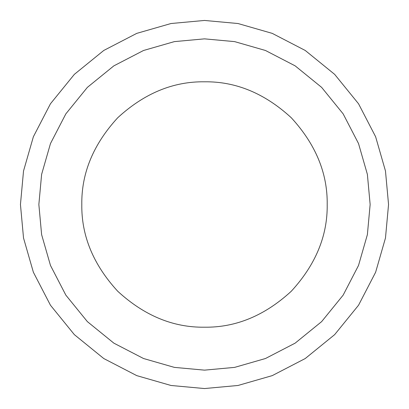 <?xml version="1.0" encoding="UTF-8"?>
<svg xmlns="http://www.w3.org/2000/svg" width="409" height="409" viewBox="0 0 409 409"><rect width="100%" height="100%" fill="white"/><g stroke="black" fill="none" stroke-linecap="round" stroke-linejoin="round"><path stroke-width="0.61" d="M370.145 204.5L367.379 234.643L358.514 265.472L343.146 295.145L321.627 321.627L295.145 343.146L265.472 358.514L234.643 367.379L204.5 370.145L174.357 367.379L143.528 358.514L113.855 343.146L87.373 321.627L65.854 295.145L50.486 265.472L41.621 234.643L38.855 204.5L41.621 174.357L50.486 143.528L65.854 113.855L87.373 87.373L113.855 65.854L143.528 50.486L174.357 41.621L204.5 38.855L234.643 41.621L265.472 50.486L295.145 65.854L321.627 87.373L343.146 113.855L358.514 143.528L367.379 174.357L370.145 204.5M81.8 204.5C81.381 173.186 93.359 144.265 117.736 117.736C144.265 93.359 173.186 81.381 204.5 81.8C235.814 81.381 264.735 93.359 291.264 117.736C315.641 144.265 327.619 173.186 327.2 204.5C327.619 235.814 315.641 264.735 291.264 291.264C264.735 315.641 235.814 327.619 204.5 327.2C173.186 327.619 144.265 315.641 117.736 291.264C93.359 264.735 81.381 235.814 81.8 204.5M388.55 204.5L385.477 237.992L375.626 272.246L358.55 305.216L334.644 334.644L305.216 358.55L272.246 375.626L237.992 385.477L204.5 388.55L171.008 385.477L136.754 375.626L103.784 358.55L74.356 334.644L50.45 305.216L33.374 272.246L23.523 237.992L20.45 204.5L23.523 171.008L33.374 136.754L50.45 103.784L74.356 74.356L103.784 50.45L136.754 33.374L171.008 23.523L204.5 20.45L237.992 23.523L272.246 33.374L305.216 50.45L334.644 74.356L358.55 103.784L375.626 136.754L385.477 171.008L388.55 204.5"/></g></svg>
